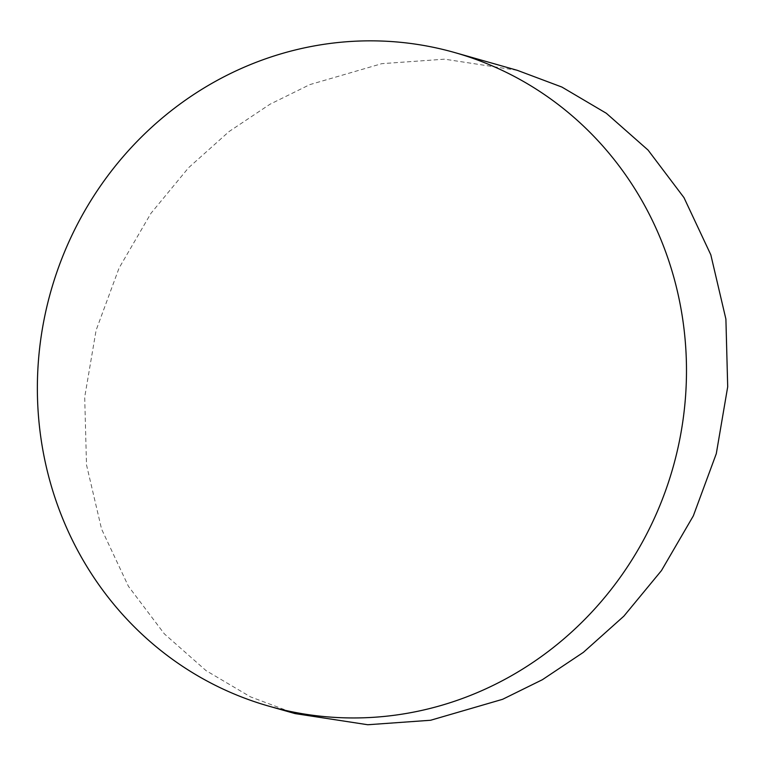 <?xml version="1.0" encoding="UTF-8"?>
<svg xmlns="http://www.w3.org/2000/svg" width="766" height="766" viewBox="0 0 766 766"><rect width="100%" height="100%" fill="white"/><g stroke="black" fill="none" stroke-linecap="round" stroke-linejoin="round"><path stroke-width="0.57" stroke-dasharray="3.83 2.87" d="M517.318 70.328L444.625 59.183L381.794 63.664L309.79 84.624L270.034 104.205L229.053 131.551L188.56 167.744L150.931 213.35L119.075 268.043L96.104 330.251L84.7 397.133L86.501 464.818L101.581 529.115L128.429 586.306L164.336 633.846L206.064 670.643L250.511 696.868L295.092 713.596"/><path stroke-width="1.15" d="M269.163 706.242L295.092 713.596L367.776 724.741L430.607 720.26L502.611 699.301L542.366 679.72L583.347 652.373L623.84 616.18L661.47 570.574L693.326 515.882L716.296 453.673L727.7 386.792L725.9 319.106L710.819 254.81L683.971 197.618L648.065 150.079L606.337 113.282L561.89 87.056L517.318 70.328L454.688 52.548A339.759 323.309 105.8 0 1 685.551 396.309A339.759 323.309 105.8 0 1 406.497 713.424A339.759 323.309 105.8 0 1 269.163 706.242A339.759 323.309 105.8 0 1 38.3 362.481A339.759 323.309 105.8 0 1 317.354 45.376A339.759 323.309 105.8 0 1 454.688 52.548"/></g></svg>
